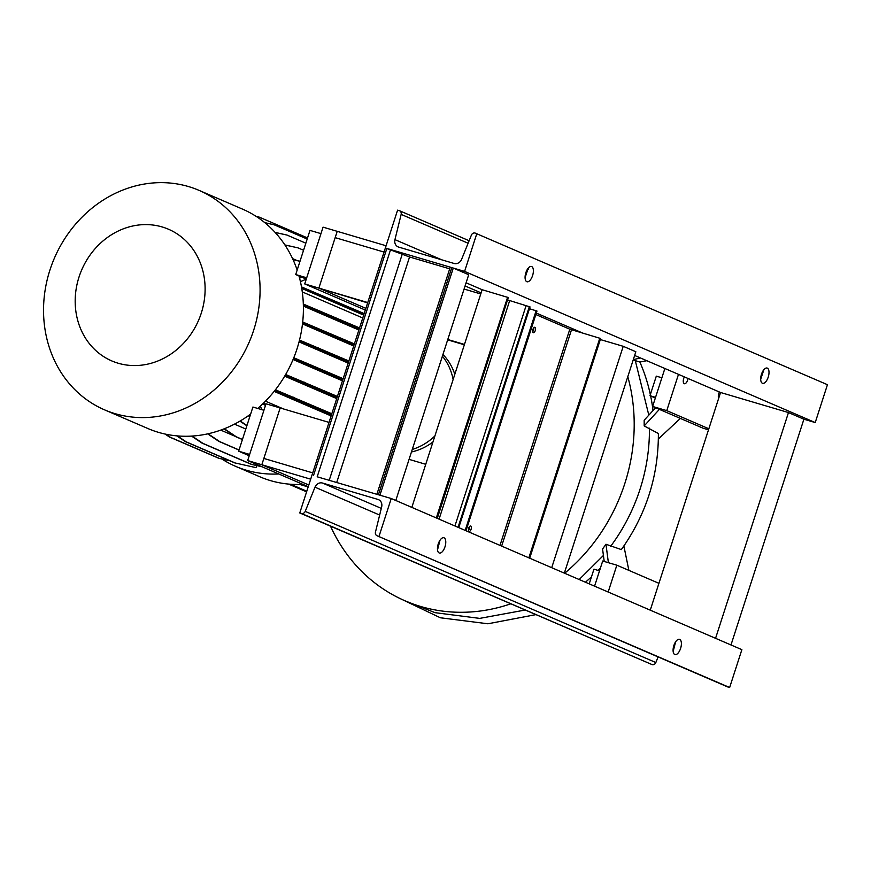 <?xml version="1.0" encoding="UTF-8"?>
<svg xmlns="http://www.w3.org/2000/svg" width="871" height="871" viewBox="0 0 871 871"><rect width="100%" height="100%" fill="white"/><g stroke="black" fill="none" stroke-linecap="round" stroke-linejoin="round"><path stroke-width="1.31" d="M510.656 603.864A175.888 156.159 113.3 0 1 405.157 600.859L435.075 612.672L479.671 618.388L525.039 610.059M627.795 376.653A175.888 156.159 113.3 0 1 624.779 483.645A175.888 156.159 113.3 0 1 564.626 573.26M405.157 600.859A175.888 156.159 113.3 0 1 330.545 526.226M579.182 579.531L603.418 555.469M659.38 409.37L644.181 425.919L658.378 433.529C658.498 475.947 646.162 514.641 621.339 549.59L605.966 544.255L602.569 549.002L604.213 561.457M610.669 546.291C623.364 529.154 633.054 510.428 639.75 490.101C646.391 469.817 649.614 449.175 649.428 428.184M605.966 544.255L608.394 562.699M589.21 583.853L593.957 569.177L599.531 570.821M600.435 568.001A177.793 157.847 113.3 0 1 598.116 570.407M591.474 576.863A177.793 157.847 113.3 0 1 585.421 582.22M623.876 546.008L628.873 570.374M644.181 425.919L644.17 420.214L655.613 407.748M640.414 357.948L633.282 359.679M655.351 398.003L649.984 395.695L656.309 376.141L661.873 377.785M649.984 395.695L655.558 397.339M653.032 410.568A177.793 157.847 -66.7 0 0 650.637 395.978M650.343 394.585A177.793 157.847 -66.7 0 0 639.869 362.031L646.805 360.703M680.371 418.418L658.367 438.962M633.173 360.006L639.869 362.031M648.819 415.14L635.373 360.953M308.182 486.933L299.885 484.483M442.936 354.486A57.083 50.681 113.3 0 1 454.804 374.334M432.952 441.967A57.083 50.681 113.3 0 1 411.46 451.962M442.392 356.185A57.083 50.681 113.3 0 1 453.138 379.506M434.89 435.968A57.083 50.681 113.3 0 1 412.277 449.436M221.898 459.028A119.469 106.066 -66.7 0 0 235.627 466.344L259.754 476.742A119.469 106.066 -66.7 0 0 270.369 480.585A119.469 106.066 -66.7 0 0 302.879 484.374M235.627 466.344A119.469 106.066 -66.7 0 0 246.243 470.188A119.469 106.066 -66.7 0 0 278.764 473.966M104.509 409.827A119.469 106.066 -66.7 0 0 115.135 413.671A119.469 106.066 -66.7 0 0 251.588 336.206A119.469 106.066 -66.7 0 0 199.111 190.401A119.469 106.066 -66.7 0 0 188.484 186.557A119.469 106.066 -66.7 0 0 52.031 264.022A119.469 106.066 -66.7 0 0 104.509 409.827L147.83 428.499A119.469 106.066 -66.7 0 0 158.446 432.343A119.469 106.066 -66.7 0 0 250.652 414.063M162.158 226.95A71.683 63.637 -66.7 0 0 79.021 277.032A71.683 63.637 -66.7 0 0 118.14 363.218A71.683 63.637 -66.7 0 0 201.277 313.135A71.683 63.637 -66.7 0 0 162.158 226.95M301.736 277.141L299.591 278.197A119.469 106.066 113.3 0 1 300.43 281.671L306.287 279.101M320.964 233.635L309.978 230.39L295.715 274.55L305.95 278.96M295.715 274.55L306.701 277.795M257.696 408.434A119.469 106.066 -66.7 0 0 260.2 406.224A119.469 106.066 -66.7 0 0 300.43 281.671M301.497 286.897L364.176 313.582M260.2 406.224L262.215 409.773M249.65 454.433L238.654 451.189L249.226 455.74M238.654 451.189L252.917 407.029L263.913 410.274M262.53 404.068L265.503 405.342M293.07 359.516L342.466 380.812M293.396 358.732L342.836 379.669M293.788 357.774L343.152 378.678M312.504 365.461L312.177 366.451M301.758 288.421L363.686 315.117M301.704 288.105L363.86 314.573M317.817 293.603L317.501 294.594M191.566 436.088L201.996 443.089L251.327 464.352L262.095 466.791M192.023 436.066L202.889 443.35L252.209 464.613M202.889 443.35L201.996 443.089M223.999 428.87L235.475 436.567L242.41 439.561M234.473 424.133L245.818 429.022M224.315 428.75L236.368 436.828L242.454 439.452M236.368 436.828L235.475 436.567M292.569 258.6L297.153 260.581M284.937 244.991L298.024 247.876L303.554 250.26M284.893 244.914L298.024 247.876M275.171 232.47L287.016 235.072L305.841 243.194M275.094 232.383L287.016 235.072M249.171 415.129L250.173 415.543M249.857 416.501L248.235 415.805M239.917 421.139L246.863 425.788M240.189 420.987L246.95 425.516M176.759 435.848L185.36 441.608L234.68 462.871L256.03 467.64L256.695 465.593M177.336 435.892L186.252 441.869L235.573 463.132M186.252 441.869L185.36 441.608M303.38 306.091L358.874 330.011M303.358 305.209L359.222 328.933M303.326 304.066L359.538 327.942M320.833 311.263L320.517 312.254M284.686 376.174L336.718 398.602M285.133 375.412L337.099 397.426M285.655 374.508L337.415 396.436M304.208 382.129L303.892 383.109M207.646 433.856L218.871 441.39L239.024 450.067M220.722 430.111L235.061 436.284M208.027 433.78L219.764 441.651L239.057 449.969M219.764 441.651L218.871 441.39M299.047 341.922L348.182 363.098M299.265 341.105L348.542 361.977M299.515 340.093L348.868 360.986M318.133 347.736L317.817 348.727M262.596 404.002L265.546 405.211M263.412 403.219L265.873 404.22M264.871 222.726L273.973 224.729L307.18 239.046M264.762 222.628L273.973 224.729M274.158 391.384L331.122 415.935M274.746 390.644L331.503 414.738M275.41 389.794L331.829 413.747M293.505 397.23L293.179 398.221M302.487 323.914L353.702 345.994M302.585 323.076L354.062 344.894M302.705 321.998L354.377 343.903M320.942 329.488L320.626 330.479M164.989 434.019L169.453 437.013L218.773 458.277L229.813 460.77M165.719 434.172L170.346 437.275L219.666 458.538M170.346 437.275L169.453 437.013M256.303 216.487L259.275 217.14L307.539 237.946M256.15 216.389L259.275 217.14M293.091 259.754L299.994 261.278M293.059 259.678L300.016 261.213M299.591 278.197A119.469 106.066 -66.7 0 0 298.993 275.955M297.163 270.054A119.469 106.066 -66.7 0 0 242.421 209.073L199.111 190.401M362.761 317.98L302.281 291.916M265.459 401.183L283.51 408.956M730.987 644.965L803.9 419.212L788.473 412.56L720.557 392.494L650.256 610.168M715.559 638.323L788.473 412.56M449.697 268.834L409.555 256.978L385.363 247.995L464.602 271.404L815.223 422.555L827.45 384.699L475.141 233.058A3.321 2.951 -66.7 0 0 471.385 235.126L461.608 259.329A6.641 5.89 113.3 0 1 454.096 263.467L398.711 247.103A6.641 5.89 113.3 0 1 398.123 246.896A6.641 5.89 113.3 0 1 394.944 239.634L401.15 214.375A3.321 2.951 -66.7 0 0 399.266 210.64L397.59 210.151L299.776 512.954L652.085 664.606A3.321 2.951 -66.7 0 0 655.841 662.537L658.106 656.93M317.196 476.796L391.242 498.517L741.874 649.657L729.648 687.513L727.96 687.012A3.321 2.951 -66.7 0 1 727.383 686.773M395.793 500.477L468.707 274.713L453.279 268.061L450.209 267.245L376.882 494.271M376.849 494.358L379.93 495.174L453.279 268.061M437.286 518.365L508.305 297.544L482.131 289.716L411.831 507.39M436.317 517.94L507.597 297.24M458.756 527.619L530.047 306.919L507.826 299.983M367.627 302.89L318.873 288.105L337.208 231.327L386.082 245.764M481.119 292.874L465.07 285.96M335.172 237.641L384.046 252.078L335.172 237.641M308.269 486.693L247.669 460.563L261.823 464.744L308.813 485.005L261.823 464.744L310.686 479.181M247.669 460.563L266.014 403.796L280.157 407.966L261.823 464.744L263.859 458.44L312.733 472.877L263.859 458.44L280.157 407.966L329.031 422.402M464.08 289.041L480.759 293.963M447.661 339.853L464.352 344.785M447.781 339.505L464.461 344.437M365.864 308.367L318.873 288.105L367.747 302.542M409.065 459.365L425.745 464.297M564.343 573.129L635.841 351.753L623.222 346.31L600.315 339.548M551.713 567.685L623.222 346.31M684.366 376.893A4.649 2.123 106.5 0 0 684.258 383.675A4.649 2.123 106.5 0 0 684.366 383.719A4.649 2.123 106.5 0 0 688.025 378.471M708.842 428.772L666.761 410.633L652.619 406.452L703.104 428.216L708.504 429.817M666.761 410.633L678.487 374.356M652.619 406.452L664.878 368.498M719.424 392.004A4.649 2.123 106.5 0 0 718.717 398.199M608.176 592.03L616.842 565.192L658.922 583.33M594.566 586.161L602.699 561.011L616.842 565.192M323.065 227.157L337.208 231.327L318.873 288.105L304.719 283.924L323.065 227.157M365.319 310.054L304.719 283.924M533.836 327.757A2.82 1.296 -73.5 0 1 532.671 331.699M533.237 332.657A2.82 1.296 106.5 0 0 533.302 332.689A2.82 1.296 106.5 0 0 535.317 330.414A2.82 1.296 106.5 0 0 534.968 327.3A2.82 1.296 106.5 0 0 534.903 327.278A2.82 1.296 106.5 0 0 532.878 329.543A2.82 1.296 106.5 0 0 533.237 332.657M469.643 526.476A2.82 1.296 -73.5 0 1 468.478 530.417M469.044 531.375A2.82 1.296 106.5 0 0 469.11 531.408A2.82 1.296 106.5 0 0 471.135 529.143A2.82 1.296 106.5 0 0 470.776 526.019A2.82 1.296 106.5 0 0 470.71 525.997A2.82 1.296 106.5 0 0 468.696 528.262A2.82 1.296 106.5 0 0 469.044 531.375M529.699 558.191L600.652 338.503L569.819 329.205L535.85 314.562M528.849 557.832L599.814 338.144M466.018 530.744L536.982 311.056L529.459 308.715M465.179 530.385L536.133 310.697M526.792 281.681A7.97 3.647 106.5 0 0 526.977 281.758A7.97 3.647 106.5 0 0 532.66 275.356A7.97 3.647 106.5 0 0 531.68 266.548A7.97 3.647 106.5 0 0 531.495 266.472A7.97 3.647 106.5 0 0 525.801 272.873A7.97 3.647 106.5 0 0 526.792 281.681M528.283 268.072L525.071 277.664M762.408 383.251A7.97 3.647 106.5 0 0 762.593 383.327A7.97 3.647 106.5 0 0 768.287 376.925A7.97 3.647 106.5 0 0 767.297 368.117A7.97 3.647 106.5 0 0 767.111 368.052A7.97 3.647 106.5 0 0 761.417 374.443A7.97 3.647 106.5 0 0 762.408 383.251M763.9 369.642L760.699 379.233M466.094 282.803L482.131 289.716M536.329 313.081L582.83 333.125M634.643 355.466L720.557 392.494M803.9 419.212L815.223 422.555M464.602 271.404L476.829 233.559M674.796 654.524A7.97 3.647 106.5 0 0 674.981 654.589A7.97 3.647 106.5 0 0 680.665 648.198A7.97 3.647 106.5 0 0 679.685 639.379A7.97 3.647 106.5 0 0 679.489 639.314A7.97 3.647 106.5 0 0 673.806 645.716A7.97 3.647 106.5 0 0 674.796 654.524M675.635 641.785L673.141 651.454M439.169 552.954A7.97 3.647 106.5 0 0 439.365 553.02A7.97 3.647 106.5 0 0 445.048 546.629A7.97 3.647 106.5 0 0 444.058 537.81A7.97 3.647 106.5 0 0 443.872 537.745A7.97 3.647 106.5 0 0 438.189 544.135A7.97 3.647 106.5 0 0 439.169 552.954M440.007 540.216L437.525 549.884M299.776 512.954L301.464 513.455A3.321 2.951 -66.7 0 0 305.22 511.386L314.997 487.183A6.641 5.89 113.3 0 1 322.51 483.046L377.883 499.41A6.641 5.89 113.3 0 1 378.482 499.616A6.641 5.89 113.3 0 1 381.661 506.878L375.455 532.137A3.321 2.951 -66.7 0 0 377.339 535.872L729.648 687.513M379.016 536.362L391.242 498.517M290.609 484.254L306.799 491.233M313.495 475.544L386.855 248.442M317.24 476.655L390.546 249.694M378.439 494.728L451.788 267.626M336.739 482.414L409.555 256.978M329.249 480.204L402.152 254.474M437.013 518.245L508.305 297.544M458.059 527.314L529.339 306.614M454.934 525.964L526.138 305.514M439.082 519.138L509.687 300.571M501.642 546.106L571.507 329.782M499.998 545.388L569.819 329.205M401.15 214.375L468.108 243.238M527.652 268.91L528.294 269.183M394.944 239.634L441.793 259.83M377.339 535.872L727.96 687.012M301.464 513.455L652.085 664.606M305.22 511.386L655.841 662.537M314.997 487.183L379.647 515.055M322.51 483.046L381.28 508.381M377.883 499.41L379.037 499.9M535.698 614.665L487.891 623.778L440.356 617.779L398.483 597.767M288.584 484.08L306.603 491.854M399.56 210.749L469.121 240.734M377.045 535.763L727.666 686.914"/></g></svg>
